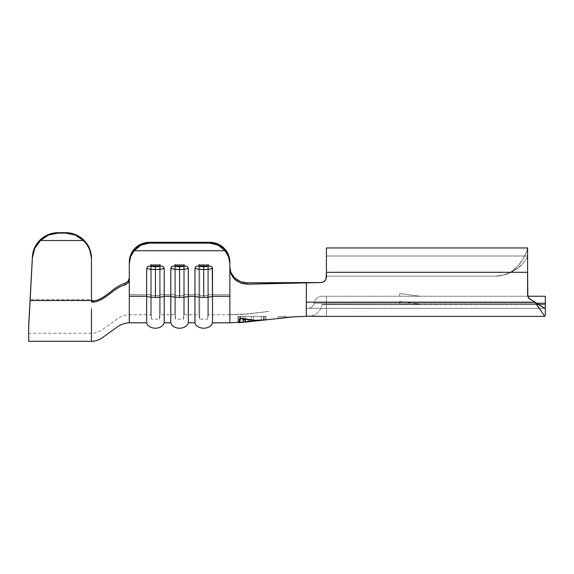 <?xml version="1.0" encoding="UTF-8"?>
<svg xmlns="http://www.w3.org/2000/svg" width="574" height="574" viewBox="0 0 574 574"><rect width="100%" height="100%" fill="white"/><g stroke="black" fill="none" stroke-linecap="round" stroke-linejoin="round"><path stroke-width="0.43" stroke-dasharray="2.87 2.15" d="M279.423 318.19L286.196 317.458L286.196 316.36L286.196 317.458L286.196 316.36L278.146 316.36L286.196 316.36L286.196 317.458L293.63 316.834M40.374 239.702L48.56 234.501L58.103 232.678L58.103 233.123L65.716 233.123L65.716 232.678L58.103 232.678L58.103 233.123L48.632 235.031L40.489 240.499L83.33 240.499L75.187 235.031L65.716 233.123L58.103 233.123L48.632 235.031L40.489 240.499A25.751 25.593 -0 0 0 32.388 257.819L30.135 300.546L91.467 300.546L91.467 259.161L90.929 253.966L89.343 248.994L86.774 244.438L83.33 240.499L40.489 240.499L34.749 248.377L32.388 257.819L28.7 326.728L28.7 341.308L28.7 326.728L30.135 300.546L91.467 300.546L91.467 258.264L91.467 302.268L91.467 299.406L91.603 301.25L93.218 302.182C105.121 300.977 113.465 287.883 124.859 284.991C113.465 287.883 105.121 300.977 93.218 302.182L93.225 300.984C105.164 299.75 113.451 286.361 124.881 283.42L124.859 284.991L127.98 283.054L129.286 279.524L129.286 296.263L146.657 296.263L146.657 268.367L147.525 266.623L149.412 265.999A7.24 1.421 180 0 0 155.439 266.63L155.439 269.471A9.658 1.887 0 0 1 146.657 268.367L147.525 266.623L149.412 265.999L161.459 265.999L163.353 266.63L163.985 267.405L164.214 322.796L164.214 296.263L170.801 296.263L170.801 268.367L171.662 266.623L173.556 265.999A7.24 1.421 180 0 0 179.576 266.63L179.576 269.471A9.658 1.887 0 0 1 170.801 268.367L171.662 266.623L173.556 265.999L185.596 265.999L187.49 266.63L188.121 267.405L188.351 296.263L194.938 296.263L194.938 322.796L194.938 268.367L195.806 266.623L197.693 265.999A7.24 1.421 180 0 0 203.72 266.63L203.72 269.471A9.658 1.887 0 0 1 194.938 268.367L195.806 266.623L197.693 265.999L209.74 265.999L211.634 266.63L212.265 267.405L212.495 296.263L229.865 296.263L229.865 267.95L231.25 274.358L235.153 279.696L240.858 283.133L247.265 284.195L306.315 282.566L306.315 316.36L544.819 316.36M320.794 282.566A5.632 5.632 0 0 0 326.427 276.933A5.632 5.632 0 0 1 320.794 282.566L306.315 282.566L320.801 282.566L306.315 282.566L320.801 282.566L306.315 282.566L306.315 302.168L534.911 302.168L306.315 302.168L306.315 282.566L247.265 284.195L246.906 282.817L320.794 282.566A5.632 5.632 0 0 0 326.427 276.933L326.427 272.306L326.427 276.13L495.412 276.13L503.255 275.161L510.623 272.306A32.187 32.187 0 0 1 495.412 276.13A32.187 32.187 0 0 0 510.623 272.306L326.427 272.306L510.623 272.306L503.255 275.161L495.412 276.13L326.427 276.13L326.427 272.306L326.427 276.13L495.412 276.13L326.427 276.13L326.427 272.306L326.427 276.933L326.427 272.306L326.427 276.933L326.427 272.306L527.599 272.306L527.599 294.598A5.632 5.632 0 0 0 530.778 299.664A25.751 25.751 0 0 1 534.911 302.168C541.583 306.681 545.049 308.511 545.3 307.671L545.3 303.23L326.427 303.23L326.427 296.241L545.3 296.241L545.3 304.622L326.427 304.292L545.3 304.622L545.3 296.241L322.409 296.241L527.843 296.241L528.46 297.583L530.778 299.664A25.751 25.751 0 0 1 534.911 302.168A25.751 25.751 0 0 0 530.778 299.664A5.632 5.632 0 0 1 527.599 294.598A5.632 5.632 0 0 0 530.778 299.664A25.751 25.751 0 0 1 534.911 302.168L306.315 302.168L306.315 308.317L306.315 282.566L306.315 302.168L306.315 282.566L246.906 282.817L240.592 281.647L235.017 278.189L231.214 272.887L235.067 278.232M419.773 296.241L399.655 296.241L419.773 296.241L399.655 293.429L419.773 296.241L399.655 296.241L399.655 293.429L419.773 296.241L399.655 293.429L399.655 296.241L419.773 296.241M419.773 304.292L399.655 304.292L419.773 304.292L412.075 303.216L419.773 304.292L399.655 304.292L419.773 304.292L399.655 301.472L419.773 304.292M91.467 341.308L91.467 309.472M34.72 247.552A25.751 25.593 180 0 1 58.103 232.678L65.716 232.678L75.567 234.623M89.501 248.463L91.467 259.161A25.751 25.593 -0 0 0 83.33 240.499L75.187 235.031L65.716 233.123L65.716 232.678A25.751 25.593 180 0 1 91.467 258.264L91.481 299.65L30.135 299.65L91.481 299.65L91.919 300.511L91.467 301.07L91.467 299.65L30.135 299.65L91.481 299.65L92.084 300.661M91.467 308.001L91.467 333.257L91.467 308.001M91.897 300.496L91.467 301.07L91.467 299.406L91.991 301.781L93.218 302.182L93.225 300.984L91.905 300.503M29.353 314.093L28.7 333.257L29.353 314.093M28.7 326.728L28.7 325.537L28.7 326.728M32.388 256.93A25.751 25.593 180 0 1 34.713 247.566M141.721 243.828A20.119 19.724 180 0 1 149.383 242.328L209.754 242.328L149.398 242.328L149.398 243.118L145.114 243.627L141.032 245.112L137.322 247.523L134.173 250.738L130.549 256.757L129.286 263.631L129.286 282.853L129.286 262.06L129.286 322.796M129.286 282.853L129.286 314.753L129.286 282.853L129.286 294.692L150.632 294.692L150.632 264.427L160.239 264.427L160.239 294.692L174.776 294.692L174.776 264.427L184.383 264.427L184.383 294.692L198.913 294.692L198.913 264.427L208.52 264.427L208.52 294.692L229.865 294.692L229.865 263.631L228.603 256.757L224.979 250.738L221.829 247.523L218.127 245.112L214.037 243.627L209.754 243.118L209.768 242.328A20.119 19.724 180 0 1 217.453 243.835L217.46 243.842A20.119 19.724 180 0 1 223.968 248.097L228.337 254.512L229.865 262.06L229.865 294.692L208.52 294.692L208.52 314.753L208.52 294.692L229.865 294.692L229.865 314.631L229.865 294.692L208.52 294.692L208.52 264.427L198.913 264.427L198.913 314.753L198.913 294.692L184.383 294.692L198.913 294.692L184.383 294.692L184.383 314.753L184.383 264.427L174.776 264.427L174.776 294.692L160.239 294.692L160.239 314.753L160.239 294.692L174.776 294.692L174.776 314.753L174.776 294.692L160.239 294.692L160.239 264.427L150.632 264.427L150.632 314.753L150.632 294.692L129.286 294.692L150.632 294.692L129.286 294.692L129.286 314.753L129.286 282.853M128.963 279.782L128.045 281.411L124.881 283.42C113.451 286.361 105.164 299.75 93.225 300.984L92.845 300.977M261.034 320.22L254.985 320.27L239.925 318.118L238.44 322.394L239.925 318.118L239.925 316.36L237.916 316.36L266.078 316.36L264.069 316.36L266.078 316.36L266.078 319.847L265.267 319.912M238.44 322.387L237.916 322.624L237.916 316.36L239.925 316.36L239.925 318.118L239.925 316.36L237.916 316.36L237.916 322.624L238.44 322.394M285.701 317.508L284.568 317.616M129.286 296.263L146.657 296.263A9.658 1.887 180 0 0 155.439 297.368A9.658 1.887 180 0 0 164.214 296.263L170.801 296.263A9.658 1.887 180 0 0 179.576 297.368A9.658 1.887 180 0 0 188.351 296.263L188.351 322.796L188.351 296.263L194.938 296.263A9.658 1.887 180 0 0 203.72 297.368A9.658 1.887 180 0 0 212.495 296.263L229.865 296.263L229.865 262.06L229.865 267.95L230.777 273.181L233.396 277.838L237.392 281.411M212.495 322.796L212.495 296.263L212.495 322.796M146.657 296.263L146.657 268.367A9.658 1.887 180 0 0 155.439 269.471A9.658 1.887 180 0 0 164.214 268.367L164.214 296.263A9.658 1.887 0 0 1 155.439 297.368A9.658 1.887 0 0 1 146.657 296.263M170.801 296.263L170.801 268.367A9.658 1.887 180 0 0 179.576 269.471A9.658 1.887 180 0 0 188.351 268.367L188.351 296.263A9.658 1.887 0 0 1 179.576 297.368A9.658 1.887 0 0 1 170.801 296.263M149.398 242.328L149.398 243.118L209.754 243.118L149.398 243.118L141.032 245.112L134.173 250.738L224.979 250.738L134.173 250.738A20.119 19.724 -0 0 0 129.286 263.631L129.286 277.945L129.286 262.06L130.815 254.512L135.177 248.112A20.119 19.724 180 0 1 141.685 243.842M229.865 314.631L229.865 294.692L229.865 314.631M130.815 254.519A20.119 19.724 180 0 0 129.286 262.06L129.286 279.524L128.031 282.996L124.859 284.991L124.881 283.42L128.038 281.425L129.286 277.959M183.601 295.56L175.551 295.56L175.551 265.296L183.601 265.296L183.601 295.56L183.601 265.296L184.383 264.427L184.383 294.692L183.601 295.56L175.551 295.56L174.776 294.692L174.776 264.427L175.551 265.296L175.551 295.56L183.601 295.56L183.601 319.18L183.601 295.56L184.383 294.692L183.601 295.56L183.601 319.18L183.601 295.56L175.551 295.56L175.551 319.18L175.551 295.56L174.776 294.692L175.551 295.56L175.551 319.18L175.551 295.56L174.776 294.692L174.776 314.753L174.776 264.427L175.551 265.296L175.551 295.56L175.551 265.296L183.601 265.296L183.601 295.56L183.601 265.296L184.383 264.427L184.383 314.753L184.383 294.692L183.601 295.56M175.551 265.296L183.601 265.296L184.383 264.427L174.776 264.427L175.551 265.296L183.601 265.296L184.383 264.427L174.776 264.427L175.551 265.296M173.556 265.999L179.576 266.63L185.596 265.999L173.556 265.999M159.457 295.56L151.414 295.56L151.414 265.296L159.457 265.296L159.457 295.56L159.457 265.296L160.239 264.427L160.239 294.692L159.457 295.56L151.414 295.56L150.632 294.692L150.632 264.427L151.414 265.296L151.414 295.56L159.457 295.56L159.457 319.18L159.457 295.56L160.239 294.692L159.457 295.56L159.457 319.18L159.457 295.56L151.414 295.56L151.414 319.18L151.414 295.56L150.632 294.692L151.414 295.56L151.414 319.18L151.414 295.56L150.632 294.692L150.632 314.753L150.632 264.427L151.414 265.296L151.414 295.56L151.414 265.296L159.457 265.296L159.457 295.56L159.457 265.296L160.239 264.427L160.239 314.753L160.239 294.692L159.457 295.56M151.414 265.296L159.457 265.296L160.239 264.427L150.632 264.427L151.414 265.296L159.457 265.296L160.239 264.427L150.632 264.427L151.414 265.296M207.738 295.56L199.695 295.56L199.695 265.296L207.738 265.296L207.738 295.56L207.738 265.296L208.52 264.427L208.52 294.692L207.738 295.56L199.695 295.56L198.913 294.692L198.913 264.427L199.695 265.296L199.695 295.56L207.738 295.56L207.738 319.18L207.738 295.56L208.52 294.692L207.738 295.56L207.738 319.18L207.738 295.56L199.695 295.56L199.695 319.18L199.695 295.56L198.913 294.692L199.695 295.56L199.695 319.18L199.695 295.56L198.913 294.692L198.913 314.753L198.913 264.427L199.695 265.296L199.695 295.56L199.695 265.296L207.738 265.296L207.738 295.56L207.738 265.296L208.52 264.427L208.52 314.753L208.52 294.692L207.738 295.56M199.695 265.296L207.738 265.296L208.52 264.427L198.913 264.427L199.695 265.296L207.738 265.296L208.52 264.427L198.913 264.427L199.695 265.296M149.412 265.999L155.439 266.63L161.459 265.999L149.412 265.999M212.495 296.263A9.658 1.887 0 0 1 203.72 297.368A9.658 1.887 0 0 1 194.938 296.263L194.938 268.367A9.658 1.887 180 0 0 203.72 269.471A9.658 1.887 180 0 0 212.495 268.367L212.495 296.263M197.693 265.999L203.72 266.63L209.74 265.999L197.693 265.999M155.439 269.471L155.439 266.63A7.24 1.421 180 0 0 161.459 265.999L163.353 266.63L164.214 268.367A9.658 1.887 0 0 1 155.439 269.471M203.72 269.471L203.72 266.63A7.24 1.421 180 0 0 209.74 265.999L211.634 266.63L212.495 268.367A9.658 1.887 0 0 1 203.72 269.471M179.576 269.471L179.576 266.63A7.24 1.421 180 0 0 185.596 265.999L187.49 266.63L188.351 268.367A9.658 1.887 0 0 1 179.576 269.471M229.865 262.06L229.865 263.631A20.119 19.724 -0 0 0 224.979 250.738L218.127 245.112L209.754 243.118L209.754 242.328M223.989 248.119A20.119 19.724 180 0 1 228.33 254.497M228.344 254.526A20.119 19.724 180 0 1 229.865 262.045M130.822 254.497A20.119 19.724 180 0 1 135.177 248.112M229.865 266.566L229.865 294.692L229.865 266.566L231.214 272.894L229.865 266.63M313.418 316.36L326.427 316.36L326.427 304.292L322.409 304.292L545.3 304.292L326.427 304.622L326.427 316.36L326.427 304.622L545.3 304.622L545.3 314.875C545.049 320.306 541.583 309.085 534.911 302.168A25.751 25.751 0 0 0 530.778 299.664L528.46 297.583L527.843 296.241L326.427 296.241L326.427 308.317L306.315 308.317L326.427 308.317L306.315 308.317L306.315 302.168L534.911 302.168A25.751 25.751 0 0 0 530.778 299.664M308.03 308.317L319.388 308.317L308.03 308.317A6.142 6.142 0 0 0 314.086 303.23L537.02 303.23L326.427 303.23L326.427 308.317L326.427 303.23L314.086 303.23A6.142 6.142 0 0 1 308.03 308.317A6.142 6.142 0 0 0 314.086 303.23A6.142 6.142 0 0 1 308.03 308.317L326.427 308.317L308.03 308.317M326.427 276.933L326.427 272.306L510.623 272.306L503.255 275.161L495.412 276.13L326.427 276.13L326.427 272.306L326.427 276.13L326.427 272.306L326.427 276.13L495.412 276.13L503.255 275.161L510.623 272.306A32.187 32.187 0 0 1 495.412 276.13L326.427 276.13L495.412 276.13A32.187 32.187 0 0 0 510.623 272.306L326.427 272.306L527.599 272.306L527.599 294.598M322.954 282.135L324.776 280.916L322.954 282.135L324.776 280.916L326.003 279.086M326.427 247.961L527.599 247.961L526.437 252.173L523.029 258.917C520.008 264.248 515.875 268.711 510.623 272.306C515.875 269.902 520.008 266.91 523.029 263.344L526.437 258.831L527.599 256.262C527.657 257.855 521.013 268.144 510.623 272.306C521.02 265.999 527.657 250.745 527.599 248.334L527.599 272.306L326.427 272.306L326.427 247.961L326.427 272.306L510.623 272.306C520.991 268.13 527.664 257.884 527.599 256.262L527.599 248.334C527.556 250.867 521.135 265.941 510.623 272.306L517.626 266.286L523.029 258.917C526.049 253.486 527.571 249.963 527.599 248.334L527.599 272.306L527.599 247.961L527.599 272.306L326.427 272.306L326.427 247.961L326.427 272.306L510.623 272.306L517.626 268.28L523.029 263.344C526.049 259.706 527.571 257.346 527.599 256.262L527.599 272.306L326.427 272.306L326.427 247.961L326.427 272.306L527.599 272.306L527.599 247.99M306.315 316.188L306.315 302.168L534.911 302.168L544.819 308.317L545.3 307.671L545.3 314.875L545.3 303.23L545.3 304.622L322.007 304.622A14.192 14.192 0 0 1 308.03 316.36A14.192 14.192 0 0 0 322.007 304.622A14.192 14.192 0 0 1 308.03 316.36L326.427 316.36L308.03 316.36A14.192 14.192 0 0 0 322.007 304.622L326.427 304.622L326.427 316.36M534.911 302.168L544.819 316.317L545.3 314.875L545.3 303.23L314.086 303.23A8.452 8.452 0 0 1 322.409 296.241L326.427 296.241L326.427 303.23L326.427 296.241L322.409 296.241A8.452 8.452 0 0 0 314.086 303.23L326.427 303.23L326.427 308.317L306.136 308.317L306.315 302.168L534.911 302.168C541.583 309.085 545.049 320.306 545.3 314.875L545.3 304.622M544.819 308.317L306.315 308.317L544.819 308.317L543.556 307.693M545.3 314.875L544.819 316.317M510.623 272.306L326.427 272.306L326.427 256.011L326.427 272.306L510.623 272.306M322.409 296.241A8.452 8.452 0 0 0 314.086 303.23A8.452 8.452 0 0 1 322.409 296.241M322.409 304.292L326.427 304.622L322.007 304.622A0.402 0.402 0 0 1 322.409 304.292A0.402 0.402 0 0 0 322.007 304.622A0.402 0.402 0 0 1 322.409 304.292A0.402 0.402 0 0 0 322.007 304.622L326.427 304.622L322.409 304.292M245.292 320.751L245.292 316.36L263.344 316.36L263.344 320.192L263.344 316.36L245.292 316.36L245.292 322.1L245.292 316.36L265.267 316.36L238.727 316.36L265.267 316.36L265.267 319.948L265.267 316.36L263.344 316.36L263.344 320.005L263.344 316.36L240.649 316.36L263.344 316.36L263.344 320.134L252.022 320.988L243.233 320.414L243.233 322.301L243.233 316.36L243.233 322.251L243.233 316.36L245.292 316.36L245.292 321.483L247.559 321.49M266.078 319.847L266.078 316.36L264.069 316.36L264.069 319.948L264.571 319.948L264.069 319.933L264.069 316.36L264.069 319.933L258.006 320.378L264.069 319.948L264.069 316.36L239.925 316.36L239.925 318.118L251.972 319.94L245.952 319.036M238.698 322.086L238.956 321.612M251.972 319.94L254.985 320.27M264.571 319.948L265.073 319.926M240.649 318.218L240.649 316.36L240.649 318.218M238.727 322.043L238.727 316.36L240.649 316.36L238.727 316.36L238.727 322.043M239.788 321.584L238.727 322.588L240.19 320.479L240.649 316.36L240.649 318.663L254.82 320.457L263.344 320.048M263.825 320.041L265.267 319.948M239.717 321.734L240.649 318.663L253.399 320.349L260.503 320.314M263.344 320.098L263.344 316.36L263.344 320.098L253.278 320.966L243.233 320.414L243.233 322.301L243.233 316.36L245.292 316.36L245.292 319.718L245.292 316.36L243.233 316.36L263.344 316.36L243.233 316.36L243.233 320.414L243.233 316.36L245.292 316.36L245.292 321.325L251.484 321.569L251.484 316.36L251.484 321.569L251.484 316.36L251.484 321.304L245.292 321.325L245.292 316.36L245.292 321.325M263.344 320.192L263.344 316.36L253.543 316.36L253.543 321.347L261.285 320.45L261.285 316.36L261.285 320.45L253.543 321.347L261.285 320.364L261.285 316.36L261.285 320.364M286.196 316.36L278.146 316.36L286.196 316.36M247.121 321.49L249.826 321.433M254.347 321.117L257.339 320.809M245.292 322.143L245.292 316.36L253.543 316.36L253.543 321.175L253.543 316.36L243.233 316.36L263.344 316.36L253.543 316.36L253.543 321.347M242.149 283.549L247.265 284.195L246.856 282.817M243.735 282.537L240.499 281.612M234.235 277.414L231.214 272.887L229.901 267.627M278.146 318.348L278.146 316.36M399.655 304.292L399.655 301.472M91.467 333.257L28.7 333.257M91.467 259.161L91.467 258.264M229.865 314.753L208.52 314.753L207.738 319.18L199.695 319.18L198.913 314.753L184.383 314.753L183.601 319.18L175.551 319.18L174.776 314.753L160.239 314.753L159.457 319.18L151.414 319.18L150.632 314.753L129.286 314.753C124.716 314.997 120.533 316.518 116.73 319.309L101.576 330.237C98.441 332.145 95.076 333.157 91.467 333.279M294.24 316.791L294.24 316.36M229.865 314.703C240.7 314.495 248.556 314.035 253.45 313.339L269.263 311.352L248.492 313.813L229.865 314.703C240.908 314.48 248.843 314.014 253.679 313.311L269.263 311.352L248.642 313.799L229.865 314.703M527.599 256.011L326.427 256.011L527.599 256.011"/><path stroke-width="0.86" d="M283.592 317.723L285.795 317.494M284.568 317.616L279.423 318.19M286.297 317.444L293.63 316.834M234.967 278.139L240.599 281.655L246.906 282.817L306.315 282.566L306.315 316.36L306.315 282.566L247.265 284.195L240.865 283.133L235.161 279.703L231.257 274.365L229.865 267.95L229.865 296.263L212.495 296.263L212.258 267.398L211.627 266.623L209.74 265.999L197.693 265.999L195.799 266.63L194.938 268.367L194.938 296.263A9.658 1.887 0 0 0 203.72 297.368L203.72 269.471A9.658 1.887 180 0 1 194.938 268.367A9.658 1.887 0 0 0 203.72 269.471L203.72 266.63A7.24 1.421 180 0 1 197.693 265.999L195.799 266.63L194.938 268.367L194.938 296.263L188.351 296.263L188.351 268.367L187.49 266.623L185.596 265.999L173.556 265.999L171.662 266.63L170.801 268.367A9.658 1.887 0 0 0 179.576 269.471L179.576 266.63A7.24 1.421 180 0 1 173.556 265.999L171.662 266.63L170.801 268.367L170.801 296.263A9.658 1.887 0 0 0 179.576 297.368L179.576 269.471A9.658 1.887 180 0 1 170.801 268.367L170.801 296.263L164.214 296.263L164.214 268.367L163.346 266.623L161.459 265.999L149.412 265.999L147.518 266.63L146.657 268.367A9.658 1.887 0 0 0 155.439 269.471L155.439 266.63A7.24 1.421 180 0 1 149.412 265.999L147.518 266.63L146.657 268.367L146.657 296.263A9.658 1.887 0 0 0 155.439 297.368L155.439 269.471A9.658 1.887 180 0 1 146.657 268.367L146.657 296.263L129.286 296.263L129.286 279.524L128.045 282.975L124.859 284.991C113.465 287.883 105.121 300.977 93.218 302.182L91.89 301.687L91.467 300.604L91.89 301.687L91.467 302.268L91.89 301.687L93.218 302.182C105.121 300.977 113.465 287.883 124.859 284.991L124.881 283.42L127.995 281.468L129.286 277.959L128.963 279.782M530.778 299.664L528.46 297.583L530.778 299.664A25.751 25.751 0 0 1 534.911 302.168L306.315 302.168L534.911 302.168A25.751 25.751 0 0 0 530.778 299.664A5.632 5.632 0 0 1 527.599 294.598L527.843 296.241L545.3 296.241L545.3 303.23L545.3 296.241L527.843 296.241L527.599 272.306L326.427 272.306L326.003 279.086L324.776 280.916L322.954 282.135L320.794 282.566L246.906 282.817L247.265 284.195L320.794 282.566L322.954 282.135M75.567 234.623L83.926 240.169L75.567 234.623L65.716 232.678L65.716 233.123L75.187 235.031L83.33 240.499L86.774 244.438L89.343 248.994L90.929 253.966L91.467 258.264L91.467 300.546L30.135 300.546L28.7 326.728L28.7 341.308L91.467 341.308L91.467 309.472M83.926 240.169L89.501 248.47L83.926 240.169M91.467 259.161L91.467 258.264A25.751 25.593 180 0 0 65.716 232.678L58.103 232.678L65.716 232.678L65.716 233.123L58.103 233.123L65.716 233.123L75.187 235.031L83.33 240.499L40.489 240.499L83.33 240.499A25.751 25.593 0 0 1 91.467 259.161L91.467 300.546L30.135 300.546L28.7 326.728L32.388 256.93L34.72 247.552L40.374 239.702L34.72 247.552L32.388 256.93L28.7 325.537L28.7 341.308M91.481 299.65L92.084 300.661L93.225 300.984L91.524 299.85M91.467 258.264L89.501 248.47M32.388 256.93L32.388 257.819A25.751 25.593 0 0 1 40.489 240.499L48.632 235.031L58.103 233.123L58.103 232.678A25.751 25.593 180 0 0 32.388 256.93L30.135 300.546L32.388 257.819L34.749 248.377L40.489 240.499L48.632 235.031L58.103 233.123L58.103 232.678L48.56 234.501L40.374 239.702M91.467 341.322C95.076 341.207 98.441 340.195 101.576 338.287L116.73 327.359C120.533 324.561 124.716 323.047 129.286 322.803L129.286 263.631L130.549 256.757L134.173 250.738L224.979 250.738L228.603 256.757L229.865 263.631L228.337 254.512L223.975 248.112L217.453 243.835L209.754 242.328L149.398 242.328L141.699 243.835L135.177 248.112L130.815 254.512L129.286 262.06A20.119 19.724 180 0 1 149.398 242.328L209.754 242.328L209.754 243.118L214.037 243.627L218.127 245.112L221.829 247.523L224.979 250.738L134.173 250.738L137.322 247.523L141.032 245.112L145.114 243.627L149.398 243.118L209.754 243.118L149.398 243.118L149.398 242.328A20.119 19.724 180 0 1 149.398 242.328L141.699 243.835L135.177 248.112A20.119 19.724 180 0 1 135.191 248.097M93.225 300.984C105.164 299.75 113.451 286.361 124.881 283.42C113.451 286.361 105.164 299.75 93.225 300.984L93.218 302.182L93.225 300.984L92.084 300.661M240.599 281.655L235.017 278.189L240.599 281.655L246.906 282.817L247.265 284.195L241.79 283.441L236.768 280.987L233.008 277.335L230.626 272.729L229.865 267.95L229.865 263.631L229.865 322.036L229.865 296.263L212.495 296.263L212.495 322.796L212.495 268.367A9.658 1.887 180 0 1 203.72 269.471L203.72 297.368A9.658 1.887 0 0 0 212.495 296.263A9.658 1.887 180 0 1 203.72 297.368A9.658 1.887 180 0 1 194.938 296.263L188.351 296.263L188.351 322.796L188.351 268.367A9.658 1.887 180 0 1 179.576 269.471L179.576 297.368A9.658 1.887 0 0 0 188.351 296.263A9.658 1.887 180 0 1 179.576 297.368A9.658 1.887 180 0 1 170.801 296.263L164.214 296.263L164.214 322.796L164.214 268.367A9.658 1.887 180 0 1 155.439 269.471L155.439 297.368A9.658 1.887 0 0 0 164.214 296.263A9.658 1.887 180 0 1 155.439 297.368A9.658 1.887 180 0 1 146.657 296.263L129.286 296.263M246.024 319.044L239.925 318.118L238.956 321.612L237.916 322.624L238.956 321.612L239.925 318.118L254.999 320.27L263.975 319.94M283.126 317.774L291.814 316.963M291.879 316.963L285.701 317.508M229.865 322.796L212.495 322.796C210.206 330.208 196.839 329.828 194.938 322.796L194.938 296.263L194.938 322.796L188.351 322.796C186.069 330.208 172.695 329.828 170.801 322.796L170.801 296.263L170.801 322.796L164.214 322.796C161.925 330.208 148.558 329.828 146.657 322.796L146.657 296.263L146.657 322.796L129.286 322.796M229.865 262.045A20.119 19.724 180 0 1 229.865 262.06A20.119 19.724 180 0 0 209.754 242.328A20.119 19.724 180 0 1 209.761 242.328L217.453 243.835L223.975 248.112A20.119 19.724 180 0 1 223.989 248.119M129.286 277.945L128.038 281.418L124.881 283.42L124.859 284.991L128.031 282.996L129.286 279.524L129.286 263.631A20.119 19.724 0 0 1 134.173 250.738L141.032 245.112L149.398 243.118L149.398 242.328M185.596 265.999L173.556 265.999L179.576 266.63L185.596 265.999A7.24 1.421 180 0 1 179.576 266.63L179.576 269.471A9.658 1.887 0 0 0 188.351 268.367L187.49 266.623L185.596 265.999M161.459 265.999L149.412 265.999L155.439 266.63L161.459 265.999A7.24 1.421 180 0 1 155.439 266.63L155.439 269.471A9.658 1.887 0 0 0 164.214 268.367L163.346 266.623L161.459 265.999M209.74 265.999L197.693 265.999L203.72 266.63L209.74 265.999A7.24 1.421 180 0 1 203.72 266.63L203.72 269.471A9.658 1.887 0 0 0 212.495 268.367L211.627 266.623L209.74 265.999M209.754 242.328L209.754 243.118L218.127 245.112L224.979 250.738A20.119 19.724 0 0 1 229.865 263.631L229.865 262.06M544.819 316.36L313.418 316.36M527.599 294.598L528.46 297.583L527.599 294.598L527.599 247.961L326.427 247.961L326.427 276.933L326.003 279.086L326.427 276.933A5.632 5.632 0 0 1 320.794 282.566M326.003 279.086L326.427 276.933M326.427 316.36L306.315 316.188M544.819 308.317L545.3 307.671L545.3 303.23L537.02 303.23L545.3 303.23L545.3 314.875L545.3 307.671L544.819 308.317L534.911 302.168L543.556 307.693M544.819 316.317L534.911 302.168M545.3 304.622L545.3 314.875M527.599 247.99L527.599 272.306L326.427 272.306L326.427 247.961M266.078 319.847L264.571 319.94M255.057 320.278L251.929 319.933M265.267 319.948L254.834 320.457L240.649 318.663L240.649 318.218L239.717 321.734L238.727 322.588L238.727 322.043L238.727 322.588L245.292 322.143L263.344 320.098L245.292 322.143M239.222 322.373L240.649 318.663L254.834 320.457L263.825 320.041M243.233 322.057L243.233 319.453L245.292 319.718L245.292 322.1L243.233 322.143M251.484 321.49L229.865 322.825M306.064 316.36L294.24 316.791L254.347 321.117M257.339 320.809L249.826 321.433M243.233 322.107L243.233 319.453L245.292 319.718L245.292 320.751M246.906 282.817L243.398 282.473M229.865 266.566C230.188 270.067 230.64 272.176 231.214 272.894L234.235 277.414M229.901 267.627L229.865 266.63M265.245 319.955L263.344 320.192"/></g></svg>
